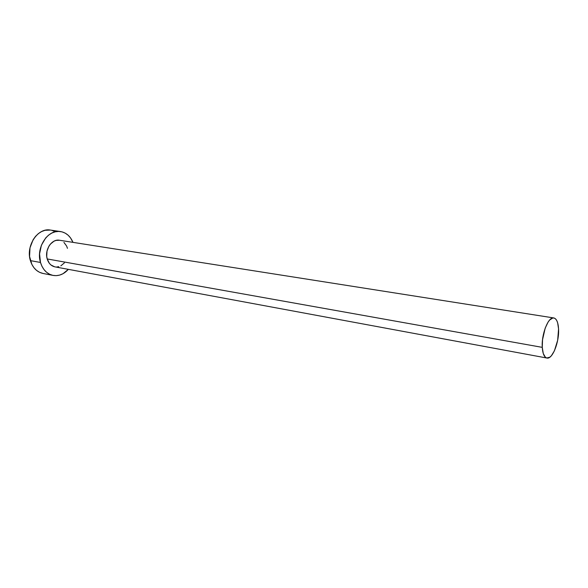 <?xml version="1.0" encoding="UTF-8"?>
<svg xmlns="http://www.w3.org/2000/svg" width="588" height="588" viewBox="0 0 588 588"><rect width="100%" height="100%" fill="white"/><g stroke="black" fill="none" stroke-linecap="round" stroke-linejoin="round"><path stroke-width="0.88" d="M54.633 266.805L50.869 264.916L49.326 263.277L47.209 258.948L542.268 347.361C541.305 334.256 548.406 316.41 553.8 317.946C556.579 318.681 558.159 322.349 558.563 328.949C559.394 341.951 552.441 359.584 546.936 358.041C544.275 357.328 542.717 353.77 542.268 347.361L47.209 258.948C48.598 263.38 51.171 266.019 54.919 266.864L546.921 358.041M60.483 231.554L50.399 230.062C37.86 227.46 25.556 245.88 30.385 260.616L40.491 262.469L41.961 266.298L44.026 269.62L46.592 272.295L49.568 274.236L52.824 275.368L56.227 275.654L59.66 275.096L62.982 273.729L68.348 269.355C63.849 274.295 58.756 276.309 53.06 275.412C46.974 274.001 42.784 269.686 40.491 262.469L30.385 260.616C32.685 267.76 36.882 272.046 42.968 273.449L53.038 275.412M40.491 262.469C35.684 247.592 48.032 228.96 60.564 231.562C66.231 232.613 70.369 236.214 72.971 242.366L70.545 237.919L68.098 235.185L65.224 233.142L62.027 231.863L58.638 231.415L55.169 231.826L51.773 233.076L48.569 235.141L45.702 237.934L41.395 245.255L39.558 253.891L40.491 262.469M553.8 317.946L59.484 240.242C51.832 238.61 44.328 249.907 47.209 258.948L46.724 256.419L47.003 251.12L48.892 246.21L50.347 244.138L54.008 241.183L56.058 240.411L59.528 240.249M63.923 242.381L66.62 246.049L67.458 248.342M64.386 262.88L60.814 265.864M58.785 266.68L56.698 267.003M50.48 230.07L45.004 230.305L41.608 231.547L38.411 233.576L35.545 236.339L33.126 239.713L30.01 247.769L29.562 256.464L31.862 264.409L33.928 267.694L36.5 270.355L39.477 272.273L42.99 273.457M55.059 231.628L51.862 230.356M558.563 328.949L557.652 322.841L556.77 320.578L555.653 318.968L554.322 318.086L552.845 317.961L549.648 320.012L548.053 322.128L545.194 328.141L542.54 339.717L542.268 347.361L543.268 353.513L545.37 357.232L546.73 357.996L549.802 357.217L551.397 355.725L554.403 350.823L557.667 340.254L558.563 328.949"/></g></svg>
